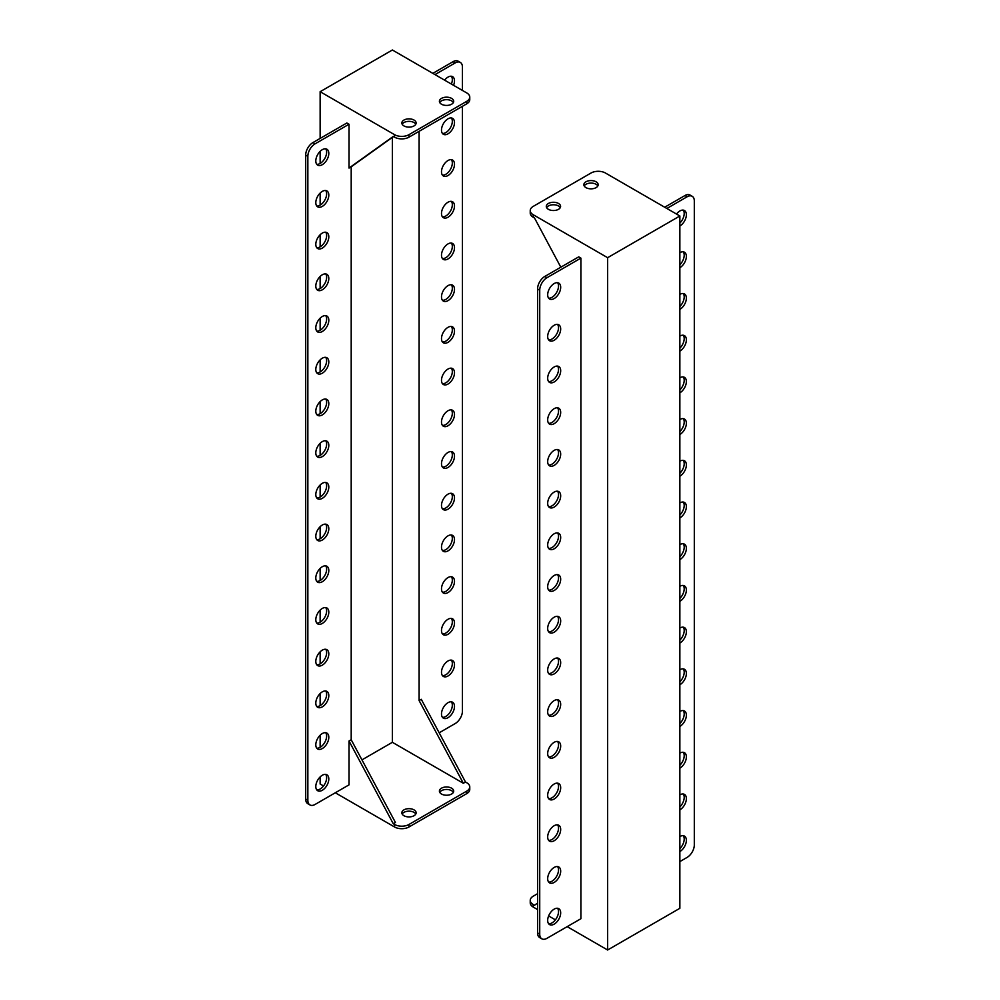<?xml version="1.0" encoding="UTF-8"?>
<svg xmlns="http://www.w3.org/2000/svg" width="1000" height="1000" viewBox="0 0 1000 1000"><rect width="100%" height="100%" fill="white"/><g stroke="black" fill="none" stroke-linecap="round" stroke-linejoin="round"><path stroke-width="1.5" d="M558.513 203.475A7.15 4.125 0 0 0 550.712 202.575A7.15 4.125 0 0 0 546.3 206.388A7.15 4.125 0 0 0 548.4 209.312A7.15 4.125 0 0 0 556.188 210.212A7.15 4.125 0 0 0 560.6 206.388A7.15 4.125 0 0 0 558.513 203.475M560.275 207.65A7.15 4.125 0 0 0 558.513 205.975A7.15 4.125 0 0 0 546.638 207.65M596.075 181.788A7.15 4.125 0 0 0 588.275 180.888A7.15 4.125 0 0 0 583.862 184.713A7.15 4.125 0 0 0 585.962 187.625A7.15 4.125 0 0 0 593.75 188.525A7.15 4.125 0 0 0 598.162 184.713A7.15 4.125 0 0 0 596.075 181.788M597.837 185.963A7.15 4.125 0 0 0 596.075 184.288A7.15 4.125 0 0 0 584.2 185.963M679.862 851.575A9.2 5.312 120 0 0 685.875 843.475A9.2 5.312 120 0 0 684.463 836.112A9.2 5.312 120 0 0 679.862 836.562M679.862 848.65A9.2 5.312 120 0 0 683.25 835.7M554.175 924.137A9.2 5.312 120 0 0 560.188 916.038A9.2 5.312 120 0 0 558.775 908.675A9.2 5.312 120 0 0 554.175 909.125A9.2 5.312 120 0 0 548.175 917.225A9.2 5.312 120 0 0 549.575 924.6A9.2 5.312 120 0 0 554.175 924.137M548.625 923.75A9.2 5.312 120 0 0 552.013 922.887A9.2 5.312 120 0 0 557.675 915.788A9.2 5.312 120 0 0 557.562 908.275M679.862 809.875A9.2 5.312 120 0 0 685.875 801.775A9.2 5.312 120 0 0 684.463 794.4A9.2 5.312 120 0 0 679.862 794.862M679.862 806.938A9.2 5.312 120 0 0 683.25 794M554.175 882.438A9.2 5.312 120 0 0 560.188 874.338A9.2 5.312 120 0 0 558.775 866.963A9.2 5.312 120 0 0 554.175 867.425A9.2 5.312 120 0 0 548.175 875.525A9.2 5.312 120 0 0 549.575 882.887A9.2 5.312 120 0 0 554.175 882.438M548.625 882.038A9.2 5.312 120 0 0 552.013 881.188A9.2 5.312 120 0 0 557.675 874.087A9.2 5.312 120 0 0 557.562 866.562M679.862 768.162A9.2 5.312 120 0 0 685.875 760.062A9.2 5.312 120 0 0 684.463 752.7A9.2 5.312 120 0 0 679.862 753.15M679.862 765.238A9.2 5.312 120 0 0 683.25 752.3M554.175 840.738A9.2 5.312 120 0 0 560.188 832.625A9.2 5.312 120 0 0 558.775 825.263A9.2 5.312 120 0 0 554.175 825.713A9.2 5.312 120 0 0 548.175 833.825A9.2 5.312 120 0 0 549.575 841.188A9.2 5.312 120 0 0 554.175 840.738M548.625 840.337A9.2 5.312 120 0 0 552.013 839.475A9.2 5.312 120 0 0 557.675 832.375A9.2 5.312 120 0 0 557.562 824.862M679.862 726.462A9.2 5.312 120 0 0 685.875 718.363A9.2 5.312 120 0 0 684.463 710.987A9.2 5.312 120 0 0 679.862 711.45M679.862 723.525A9.2 5.312 120 0 0 683.25 710.588M554.175 799.025A9.2 5.312 120 0 0 560.188 790.925A9.2 5.312 120 0 0 558.775 783.562A9.2 5.312 120 0 0 554.175 784.013A9.2 5.312 120 0 0 548.175 792.113A9.2 5.312 120 0 0 549.575 799.488A9.2 5.312 120 0 0 554.175 799.025M548.625 798.637A9.2 5.312 120 0 0 552.013 797.775A9.2 5.312 120 0 0 557.675 790.675A9.2 5.312 120 0 0 557.562 783.15M679.862 684.75A9.2 5.312 120 0 0 685.875 676.65A9.2 5.312 120 0 0 684.463 669.287A9.2 5.312 120 0 0 679.862 669.737M679.862 681.825A9.2 5.312 120 0 0 683.25 668.888M554.175 757.325A9.2 5.312 120 0 0 560.188 749.225A9.2 5.312 120 0 0 558.775 741.85A9.2 5.312 120 0 0 554.175 742.312A9.2 5.312 120 0 0 548.175 750.413A9.2 5.312 120 0 0 549.575 757.775A9.2 5.312 120 0 0 554.175 757.325M548.625 756.925A9.2 5.312 120 0 0 552.013 756.075A9.2 5.312 120 0 0 557.675 748.962A9.2 5.312 120 0 0 557.562 741.45M679.862 643.05A9.2 5.312 120 0 0 685.875 634.95A9.2 5.312 120 0 0 684.463 627.575A9.2 5.312 120 0 0 679.862 628.038M679.862 640.113A9.2 5.312 120 0 0 683.25 627.175M554.175 715.612A9.2 5.312 120 0 0 560.188 707.513A9.2 5.312 120 0 0 558.775 700.15A9.2 5.312 120 0 0 554.175 700.6A9.2 5.312 120 0 0 548.175 708.7A9.2 5.312 120 0 0 549.575 716.075A9.2 5.312 120 0 0 554.175 715.612M548.625 715.225A9.2 5.312 120 0 0 552.013 714.362A9.2 5.312 120 0 0 557.675 707.262A9.2 5.312 120 0 0 557.562 699.75M679.862 601.337A9.2 5.312 120 0 0 685.875 593.237A9.2 5.312 120 0 0 684.463 585.875A9.2 5.312 120 0 0 679.862 586.325M679.862 598.413A9.2 5.312 120 0 0 683.25 585.475M554.175 673.913A9.2 5.312 120 0 0 560.188 665.812A9.2 5.312 120 0 0 558.775 658.438A9.2 5.312 120 0 0 554.175 658.9A9.2 5.312 120 0 0 548.175 667A9.2 5.312 120 0 0 549.575 674.362A9.2 5.312 120 0 0 554.175 673.913M548.625 673.512A9.2 5.312 120 0 0 552.013 672.663A9.2 5.312 120 0 0 557.675 665.55A9.2 5.312 120 0 0 557.562 658.037M679.862 559.637A9.2 5.312 120 0 0 685.875 551.538A9.2 5.312 120 0 0 684.463 544.175A9.2 5.312 120 0 0 679.862 544.625M679.862 556.712A9.2 5.312 120 0 0 683.25 543.763M554.175 632.2A9.2 5.312 120 0 0 560.188 624.1A9.2 5.312 120 0 0 558.775 616.737A9.2 5.312 120 0 0 554.175 617.188A9.2 5.312 120 0 0 548.175 625.288A9.2 5.312 120 0 0 549.575 632.663A9.2 5.312 120 0 0 554.175 632.2M548.625 631.812A9.2 5.312 120 0 0 552.013 630.95A9.2 5.312 120 0 0 557.675 623.85A9.2 5.312 120 0 0 557.562 616.337M679.862 517.938A9.2 5.312 120 0 0 685.875 509.825A9.2 5.312 120 0 0 684.463 502.463A9.2 5.312 120 0 0 679.862 502.925M679.862 515A9.2 5.312 120 0 0 683.25 502.062M554.175 590.5A9.2 5.312 120 0 0 560.188 582.4A9.2 5.312 120 0 0 558.775 575.025A9.2 5.312 120 0 0 554.175 575.487A9.2 5.312 120 0 0 548.175 583.587A9.2 5.312 120 0 0 549.575 590.95A9.2 5.312 120 0 0 554.175 590.5M548.625 590.1A9.2 5.312 120 0 0 552.013 589.25A9.2 5.312 120 0 0 557.675 582.15A9.2 5.312 120 0 0 557.562 574.625M679.862 476.225A9.2 5.312 120 0 0 685.875 468.125A9.2 5.312 120 0 0 684.463 460.763A9.2 5.312 120 0 0 679.862 461.213M679.862 473.3A9.2 5.312 120 0 0 683.25 460.363M554.175 548.8A9.2 5.312 120 0 0 560.188 540.688A9.2 5.312 120 0 0 558.775 533.325A9.2 5.312 120 0 0 554.175 533.775A9.2 5.312 120 0 0 548.175 541.888A9.2 5.312 120 0 0 549.575 549.25A9.2 5.312 120 0 0 554.175 548.8M548.625 548.4A9.2 5.312 120 0 0 552.013 547.537A9.2 5.312 120 0 0 557.675 540.438A9.2 5.312 120 0 0 557.562 532.925M679.862 434.525A9.2 5.312 120 0 0 685.875 426.425A9.2 5.312 120 0 0 684.463 419.05A9.2 5.312 120 0 0 679.862 419.513M679.862 431.587A9.2 5.312 120 0 0 683.25 418.65M554.175 507.088A9.2 5.312 120 0 0 560.188 498.988A9.2 5.312 120 0 0 558.775 491.625A9.2 5.312 120 0 0 554.175 492.075A9.2 5.312 120 0 0 548.175 500.175A9.2 5.312 120 0 0 549.575 507.55A9.2 5.312 120 0 0 554.175 507.088M548.625 506.7A9.2 5.312 120 0 0 552.013 505.838A9.2 5.312 120 0 0 557.675 498.738A9.2 5.312 120 0 0 557.562 491.213M679.862 392.812A9.2 5.312 120 0 0 685.875 384.712A9.2 5.312 120 0 0 684.463 377.35A9.2 5.312 120 0 0 679.862 377.8M679.862 389.888A9.2 5.312 120 0 0 683.25 376.95M554.175 465.387A9.2 5.312 120 0 0 560.188 457.275A9.2 5.312 120 0 0 558.775 449.913A9.2 5.312 120 0 0 554.175 450.375A9.2 5.312 120 0 0 548.175 458.475A9.2 5.312 120 0 0 549.575 465.838A9.2 5.312 120 0 0 554.175 465.387M548.625 464.988A9.2 5.312 120 0 0 552.013 464.137A9.2 5.312 120 0 0 557.675 457.025A9.2 5.312 120 0 0 557.562 449.513M679.862 351.112A9.2 5.312 120 0 0 685.875 343.013A9.2 5.312 120 0 0 684.463 335.637A9.2 5.312 120 0 0 679.862 336.1M679.862 348.175A9.2 5.312 120 0 0 683.25 335.238M554.175 423.675A9.2 5.312 120 0 0 560.188 415.575A9.2 5.312 120 0 0 558.775 408.212A9.2 5.312 120 0 0 554.175 408.663A9.2 5.312 120 0 0 548.175 416.763A9.2 5.312 120 0 0 549.575 424.137A9.2 5.312 120 0 0 554.175 423.675M548.625 423.288A9.2 5.312 120 0 0 552.013 422.425A9.2 5.312 120 0 0 557.675 415.325A9.2 5.312 120 0 0 557.562 407.812M679.862 309.4A9.2 5.312 120 0 0 685.875 301.3A9.2 5.312 120 0 0 684.463 293.938A9.2 5.312 120 0 0 679.862 294.387M679.862 306.475A9.2 5.312 120 0 0 683.25 293.538M554.175 381.975A9.2 5.312 120 0 0 560.188 373.875A9.2 5.312 120 0 0 558.775 366.5A9.2 5.312 120 0 0 554.175 366.962A9.2 5.312 120 0 0 548.175 375.062A9.2 5.312 120 0 0 549.575 382.425A9.2 5.312 120 0 0 554.175 381.975M548.625 381.575A9.2 5.312 120 0 0 552.013 380.725A9.2 5.312 120 0 0 557.675 373.612A9.2 5.312 120 0 0 557.562 366.1M679.862 267.7A9.2 5.312 120 0 0 685.875 259.6A9.2 5.312 120 0 0 684.463 252.225A9.2 5.312 120 0 0 679.862 252.688M679.862 264.762A9.2 5.312 120 0 0 683.25 251.825M554.175 340.262A9.2 5.312 120 0 0 560.188 332.163A9.2 5.312 120 0 0 558.775 324.8A9.2 5.312 120 0 0 554.175 325.25A9.2 5.312 120 0 0 548.175 333.35A9.2 5.312 120 0 0 549.575 340.725A9.2 5.312 120 0 0 554.175 340.262M548.625 339.875A9.2 5.312 120 0 0 552.013 339.012A9.2 5.312 120 0 0 557.675 331.912A9.2 5.312 120 0 0 557.562 324.4M679.862 226A9.2 5.312 120 0 0 685.875 217.887A9.2 5.312 120 0 0 684.463 210.525A9.2 5.312 120 0 0 679.862 210.975A9.2 5.312 120 0 0 676.488 214.037M679.862 223.062A9.2 5.312 120 0 0 683.25 210.125M554.175 298.562A9.2 5.312 120 0 0 560.188 290.462A9.2 5.312 120 0 0 558.775 283.087A9.2 5.312 120 0 0 554.175 283.55A9.2 5.312 120 0 0 548.175 291.65A9.2 5.312 120 0 0 549.575 299.012A9.2 5.312 120 0 0 554.175 298.562M548.625 298.163A9.2 5.312 120 0 0 552.013 297.312A9.2 5.312 120 0 0 557.675 290.2A9.2 5.312 120 0 0 557.562 282.688M539.725 934.15A10.213 5.9 120 0 0 541.85 938.825L539.675 937.575A10.213 5.9 -60 0 1 537.562 932.9L539.725 934.15L539.725 290.225L537.562 288.975L537.562 932.9M537.562 288.975A10.213 5.9 -60 0 1 544.788 276.462L578.737 256.85L580.9 258.113L580.9 918.725L546.95 938.325A10.213 5.9 120 0 1 541.85 938.825M607.625 950L607.625 257.688L533.225 214.737A10.213 5.9 0 0 1 530.237 210.562A10.213 5.9 0 0 1 533.225 206.388L591.013 173.025A10.213 5.9 0 0 1 605.462 173.025L679.862 215.987L679.862 908.3L607.625 950L567.175 926.65M537.562 903.088L534.5 905.275L533.225 904.538L533.225 907.05A10.213 5.9 180 0 1 530.237 902.875L530.237 900.375A10.213 5.9 0 0 0 533.225 904.538M555.388 919.837L548.625 915.938M537.562 909.55L533.225 907.05M533.225 214.737L533.225 217.237L534.5 217.975L560.825 267.2M607.625 257.688L679.862 215.987M537.562 893.7L533.225 896.2A10.213 5.9 0 0 0 530.237 900.375M679.862 861.587L687.087 857.412A10.213 5.9 120 0 0 694.312 844.9L694.312 200.975A10.213 5.9 120 0 0 692.2 196.3A10.213 5.9 120 0 0 687.087 196.8L684.925 195.55A10.213 5.9 -60 0 1 690.025 195.05L692.2 196.3M666.862 208.475L687.087 196.8M664.7 207.225L684.925 195.55M544.788 276.462L546.95 277.712L580.9 258.113M546.95 277.712A10.213 5.9 120 0 0 539.725 290.225M533.225 217.237A10.213 5.9 180 0 1 530.237 213.062L530.237 210.562M402.163 814.038A7.15 4.125 180 0 1 414.038 812.375A7.15 4.125 180 0 1 415.8 814.038M414.038 809.875A7.15 4.125 180 0 1 416.138 812.788A7.15 4.125 180 0 1 411.725 816.6A7.15 4.125 180 0 1 403.925 815.713A7.15 4.125 180 0 1 401.838 812.788A7.15 4.125 180 0 1 406.25 808.975A7.15 4.125 180 0 1 414.038 809.875M415.8 124.237A7.15 4.125 0 0 0 414.038 122.562A7.15 4.125 0 0 0 402.163 124.237M414.038 120.062A7.15 4.125 180 0 1 416.138 122.987A7.15 4.125 180 0 1 411.725 126.8A7.15 4.125 180 0 1 403.925 125.9A7.15 4.125 180 0 1 401.838 122.987A7.15 4.125 180 0 1 406.25 119.175A7.15 4.125 180 0 1 414.038 120.062M439.725 792.35A7.15 4.125 180 0 1 451.6 790.688A7.15 4.125 180 0 1 453.363 792.35M451.6 788.188A7.15 4.125 180 0 1 453.7 791.1A7.15 4.125 180 0 1 449.288 794.925A7.15 4.125 180 0 1 441.488 794.025A7.15 4.125 180 0 1 439.4 791.1A7.15 4.125 180 0 1 443.812 787.288A7.15 4.125 180 0 1 451.6 788.188M453.363 102.55A7.15 4.125 0 0 0 451.6 100.875A7.15 4.125 0 0 0 439.725 102.55M451.6 98.375A7.15 4.125 180 0 1 453.7 101.3A7.15 4.125 180 0 1 449.288 105.113A7.15 4.125 180 0 1 441.488 104.213A7.15 4.125 180 0 1 439.4 101.3A7.15 4.125 180 0 1 443.812 97.487A7.15 4.125 180 0 1 451.6 98.375M451.375 76.25A9.2 5.312 -60 0 1 451.375 84.062M444.613 80.162A9.2 5.312 -60 0 1 447.987 77.112A9.2 5.312 -60 0 1 452.587 76.65A9.2 5.312 -60 0 1 453.537 85.312M325.688 148.812A9.2 5.312 -60 0 1 325.8 156.337A9.2 5.312 -60 0 1 320.138 163.438L320.138 151.35M322.3 149.675A9.2 5.312 -60 0 1 326.9 149.225A9.2 5.312 -60 0 1 328.312 156.588A9.2 5.312 -60 0 1 322.3 164.688A9.2 5.312 -60 0 1 317.7 165.15A9.2 5.312 -60 0 1 316.3 157.775A9.2 5.312 -60 0 1 322.3 149.675M451.375 117.963A9.2 5.312 -60 0 1 451.488 125.475A9.2 5.312 -60 0 1 445.825 132.575A9.2 5.312 -60 0 1 442.438 133.438M447.987 118.812A9.2 5.312 -60 0 1 452.587 118.362A9.2 5.312 -60 0 1 454 125.725A9.2 5.312 -60 0 1 447.987 133.825A9.2 5.312 -60 0 1 443.387 134.288A9.2 5.312 -60 0 1 441.987 126.912A9.2 5.312 -60 0 1 447.987 118.812M325.688 190.525A9.2 5.312 -60 0 1 325.8 198.038A9.2 5.312 -60 0 1 320.138 205.138L320.138 193.062M322.3 191.375A9.2 5.312 -60 0 1 326.9 190.925A9.2 5.312 -60 0 1 328.312 198.287A9.2 5.312 -60 0 1 322.3 206.4A9.2 5.312 -60 0 1 317.7 206.85A9.2 5.312 -60 0 1 316.3 199.488A9.2 5.312 -60 0 1 322.3 191.375M451.375 159.662A9.2 5.312 -60 0 1 451.488 167.175A9.2 5.312 -60 0 1 445.825 174.288A9.2 5.312 -60 0 1 442.438 175.138M447.987 160.525A9.2 5.312 -60 0 1 452.587 160.062A9.2 5.312 -60 0 1 454 167.438A9.2 5.312 -60 0 1 447.987 175.538A9.2 5.312 -60 0 1 443.387 175.987A9.2 5.312 -60 0 1 441.987 168.625A9.2 5.312 -60 0 1 447.987 160.525M325.688 232.225A9.2 5.312 -60 0 1 325.8 239.75A9.2 5.312 -60 0 1 320.138 246.85L320.138 234.762M322.3 233.088A9.2 5.312 -60 0 1 326.9 232.625A9.2 5.312 -60 0 1 328.312 240A9.2 5.312 -60 0 1 322.3 248.1A9.2 5.312 -60 0 1 317.7 248.55A9.2 5.312 -60 0 1 316.3 241.188A9.2 5.312 -60 0 1 322.3 233.088M451.375 201.363A9.2 5.312 -60 0 1 451.488 208.888A9.2 5.312 -60 0 1 445.825 215.987A9.2 5.312 -60 0 1 442.438 216.85M447.987 202.225A9.2 5.312 -60 0 1 452.587 201.775A9.2 5.312 -60 0 1 454 209.137A9.2 5.312 -60 0 1 447.987 217.237A9.2 5.312 -60 0 1 443.387 217.7A9.2 5.312 -60 0 1 441.987 210.325A9.2 5.312 -60 0 1 447.987 202.225M325.688 273.938A9.2 5.312 -60 0 1 325.8 281.45A9.2 5.312 -60 0 1 320.138 288.55L320.138 276.475M322.3 274.788A9.2 5.312 -60 0 1 326.9 274.337A9.2 5.312 -60 0 1 328.312 281.7A9.2 5.312 -60 0 1 322.3 289.8A9.2 5.312 -60 0 1 317.7 290.262A9.2 5.312 -60 0 1 316.3 282.887A9.2 5.312 -60 0 1 322.3 274.788M451.375 243.075A9.2 5.312 -60 0 1 451.488 250.588A9.2 5.312 -60 0 1 445.825 257.688A9.2 5.312 -60 0 1 442.438 258.55M447.987 243.925A9.2 5.312 -60 0 1 452.587 243.475A9.2 5.312 -60 0 1 454 250.837A9.2 5.312 -60 0 1 447.987 258.95A9.2 5.312 -60 0 1 443.387 259.4A9.2 5.312 -60 0 1 441.987 252.037A9.2 5.312 -60 0 1 447.987 243.925M325.688 315.637A9.2 5.312 -60 0 1 325.8 323.15A9.2 5.312 -60 0 1 320.138 330.262L320.138 318.175M322.3 316.5A9.2 5.312 -60 0 1 326.9 316.038A9.2 5.312 -60 0 1 328.312 323.413A9.2 5.312 -60 0 1 322.3 331.512A9.2 5.312 -60 0 1 317.7 331.962A9.2 5.312 -60 0 1 316.3 324.6A9.2 5.312 -60 0 1 322.3 316.5M451.375 284.775A9.2 5.312 -60 0 1 451.488 292.3A9.2 5.312 -60 0 1 445.825 299.4A9.2 5.312 -60 0 1 442.438 300.25M447.987 285.637A9.2 5.312 -60 0 1 452.587 285.175A9.2 5.312 -60 0 1 454 292.55A9.2 5.312 -60 0 1 447.987 300.65A9.2 5.312 -60 0 1 443.387 301.1A9.2 5.312 -60 0 1 441.987 293.738A9.2 5.312 -60 0 1 447.987 285.637M325.688 357.35A9.2 5.312 -60 0 1 325.8 364.862A9.2 5.312 -60 0 1 320.138 371.962L320.138 359.888M322.3 358.2A9.2 5.312 -60 0 1 326.9 357.75A9.2 5.312 -60 0 1 328.312 365.112A9.2 5.312 -60 0 1 322.3 373.212A9.2 5.312 -60 0 1 317.7 373.675A9.2 5.312 -60 0 1 316.3 366.3A9.2 5.312 -60 0 1 322.3 358.2M451.375 326.488A9.2 5.312 -60 0 1 451.488 334A9.2 5.312 -60 0 1 445.825 341.1A9.2 5.312 -60 0 1 442.438 341.962M447.987 327.337A9.2 5.312 -60 0 1 452.587 326.887A9.2 5.312 -60 0 1 454 334.25A9.2 5.312 -60 0 1 447.987 342.35A9.2 5.312 -60 0 1 443.387 342.812A9.2 5.312 -60 0 1 441.987 335.438A9.2 5.312 -60 0 1 447.987 327.337M325.688 399.05A9.2 5.312 -60 0 1 325.8 406.562A9.2 5.312 -60 0 1 320.138 413.675L320.138 401.587M322.3 399.913A9.2 5.312 -60 0 1 326.9 399.45A9.2 5.312 -60 0 1 328.312 406.825A9.2 5.312 -60 0 1 322.3 414.925A9.2 5.312 -60 0 1 317.7 415.375A9.2 5.312 -60 0 1 316.3 408.013A9.2 5.312 -60 0 1 322.3 399.913M451.375 368.188A9.2 5.312 -60 0 1 451.488 375.7A9.2 5.312 -60 0 1 445.825 382.812A9.2 5.312 -60 0 1 442.438 383.663M447.987 369.05A9.2 5.312 -60 0 1 452.587 368.587A9.2 5.312 -60 0 1 454 375.962A9.2 5.312 -60 0 1 447.987 384.062A9.2 5.312 -60 0 1 443.387 384.513A9.2 5.312 -60 0 1 441.987 377.15A9.2 5.312 -60 0 1 447.987 369.05M325.688 440.75A9.2 5.312 -60 0 1 325.8 448.275A9.2 5.312 -60 0 1 320.138 455.375L320.138 443.288M322.3 441.613A9.2 5.312 -60 0 1 326.9 441.163A9.2 5.312 -60 0 1 328.312 448.525A9.2 5.312 -60 0 1 322.3 456.625A9.2 5.312 -60 0 1 317.7 457.088A9.2 5.312 -60 0 1 316.3 449.712A9.2 5.312 -60 0 1 322.3 441.613M451.375 409.9A9.2 5.312 -60 0 1 451.488 417.413A9.2 5.312 -60 0 1 445.825 424.513A9.2 5.312 -60 0 1 442.438 425.375M447.987 410.75A9.2 5.312 -60 0 1 452.587 410.3A9.2 5.312 -60 0 1 454 417.663A9.2 5.312 -60 0 1 447.987 425.763A9.2 5.312 -60 0 1 443.387 426.225A9.2 5.312 -60 0 1 441.987 418.85A9.2 5.312 -60 0 1 447.987 410.75M325.688 482.463A9.2 5.312 -60 0 1 325.8 489.975A9.2 5.312 -60 0 1 320.138 497.075L320.138 485M322.3 483.312A9.2 5.312 -60 0 1 326.9 482.863A9.2 5.312 -60 0 1 328.312 490.225A9.2 5.312 -60 0 1 322.3 498.338A9.2 5.312 -60 0 1 317.7 498.787A9.2 5.312 -60 0 1 316.3 491.425A9.2 5.312 -60 0 1 322.3 483.312M451.375 451.6A9.2 5.312 -60 0 1 451.488 459.113A9.2 5.312 -60 0 1 445.825 466.225A9.2 5.312 -60 0 1 442.438 467.075M447.987 452.463A9.2 5.312 -60 0 1 452.587 452A9.2 5.312 -60 0 1 454 459.375A9.2 5.312 -60 0 1 447.987 467.475A9.2 5.312 -60 0 1 443.387 467.925A9.2 5.312 -60 0 1 441.987 460.562A9.2 5.312 -60 0 1 447.987 452.463M325.688 524.163A9.2 5.312 -60 0 1 325.8 531.688A9.2 5.312 -60 0 1 320.138 538.787L320.138 526.7M322.3 525.025A9.2 5.312 -60 0 1 326.9 524.562A9.2 5.312 -60 0 1 328.312 531.938A9.2 5.312 -60 0 1 322.3 540.037A9.2 5.312 -60 0 1 317.7 540.487A9.2 5.312 -60 0 1 316.3 533.125A9.2 5.312 -60 0 1 322.3 525.025M451.375 493.3A9.2 5.312 -60 0 1 451.488 500.825A9.2 5.312 -60 0 1 445.825 507.925A9.2 5.312 -60 0 1 442.438 508.787M447.987 494.162A9.2 5.312 -60 0 1 452.587 493.713A9.2 5.312 -60 0 1 454 501.075A9.2 5.312 -60 0 1 447.987 509.175A9.2 5.312 -60 0 1 443.387 509.637A9.2 5.312 -60 0 1 441.987 502.262A9.2 5.312 -60 0 1 447.987 494.162M325.688 565.875A9.2 5.312 -60 0 1 325.8 573.387A9.2 5.312 -60 0 1 320.138 580.487L320.138 568.413M322.3 566.725A9.2 5.312 -60 0 1 326.9 566.275A9.2 5.312 -60 0 1 328.312 573.638A9.2 5.312 -60 0 1 322.3 581.737A9.2 5.312 -60 0 1 317.7 582.2A9.2 5.312 -60 0 1 316.3 574.825A9.2 5.312 -60 0 1 322.3 566.725M451.375 535.013A9.2 5.312 -60 0 1 451.488 542.525A9.2 5.312 -60 0 1 445.825 549.625A9.2 5.312 -60 0 1 442.438 550.487M447.987 535.862A9.2 5.312 -60 0 1 452.587 535.413A9.2 5.312 -60 0 1 454 542.775A9.2 5.312 -60 0 1 447.987 550.887A9.2 5.312 -60 0 1 443.387 551.337A9.2 5.312 -60 0 1 441.987 543.975A9.2 5.312 -60 0 1 447.987 535.862M325.688 607.575A9.2 5.312 -60 0 1 325.8 615.087A9.2 5.312 -60 0 1 320.138 622.2L320.138 610.112M322.3 608.438A9.2 5.312 -60 0 1 326.9 607.975A9.2 5.312 -60 0 1 328.312 615.35A9.2 5.312 -60 0 1 322.3 623.45A9.2 5.312 -60 0 1 317.7 623.9A9.2 5.312 -60 0 1 316.3 616.538A9.2 5.312 -60 0 1 322.3 608.438M451.375 576.712A9.2 5.312 -60 0 1 451.488 584.237A9.2 5.312 -60 0 1 445.825 591.337A9.2 5.312 -60 0 1 442.438 592.188M447.987 577.575A9.2 5.312 -60 0 1 452.587 577.112A9.2 5.312 -60 0 1 454 584.487A9.2 5.312 -60 0 1 447.987 592.587A9.2 5.312 -60 0 1 443.387 593.038A9.2 5.312 -60 0 1 441.987 585.675A9.2 5.312 -60 0 1 447.987 577.575M325.688 649.287A9.2 5.312 -60 0 1 325.8 656.8A9.2 5.312 -60 0 1 320.138 663.9L320.138 651.825M322.3 650.138A9.2 5.312 -60 0 1 326.9 649.688A9.2 5.312 -60 0 1 328.312 657.05A9.2 5.312 -60 0 1 322.3 665.15A9.2 5.312 -60 0 1 317.7 665.612A9.2 5.312 -60 0 1 316.3 658.238A9.2 5.312 -60 0 1 322.3 650.138M451.375 618.425A9.2 5.312 -60 0 1 451.488 625.938A9.2 5.312 -60 0 1 445.825 633.038A9.2 5.312 -60 0 1 442.438 633.9M447.987 619.275A9.2 5.312 -60 0 1 452.587 618.825A9.2 5.312 -60 0 1 454 626.188A9.2 5.312 -60 0 1 447.987 634.288A9.2 5.312 -60 0 1 443.387 634.75A9.2 5.312 -60 0 1 441.987 627.375A9.2 5.312 -60 0 1 447.987 619.275M325.688 690.987A9.2 5.312 -60 0 1 325.8 698.5A9.2 5.312 -60 0 1 320.138 705.612L320.138 693.525M322.3 691.85A9.2 5.312 -60 0 1 326.9 691.388A9.2 5.312 -60 0 1 328.312 698.763A9.2 5.312 -60 0 1 322.3 706.862A9.2 5.312 -60 0 1 317.7 707.312A9.2 5.312 -60 0 1 316.3 699.95A9.2 5.312 -60 0 1 322.3 691.85M451.375 660.125A9.2 5.312 -60 0 1 451.488 667.638A9.2 5.312 -60 0 1 445.825 674.75A9.2 5.312 -60 0 1 442.438 675.6M447.987 660.987A9.2 5.312 -60 0 1 452.587 660.525A9.2 5.312 -60 0 1 454 667.9A9.2 5.312 -60 0 1 447.987 676A9.2 5.312 -60 0 1 443.387 676.45A9.2 5.312 -60 0 1 441.987 669.087A9.2 5.312 -60 0 1 447.987 660.987M325.688 732.7A9.2 5.312 -60 0 1 325.8 740.212A9.2 5.312 -60 0 1 320.138 747.312L320.138 735.238M322.3 733.55A9.2 5.312 -60 0 1 326.9 733.1A9.2 5.312 -60 0 1 328.312 740.462A9.2 5.312 -60 0 1 322.3 748.562A9.2 5.312 -60 0 1 317.7 749.025A9.2 5.312 -60 0 1 316.3 741.65A9.2 5.312 -60 0 1 322.3 733.55M451.375 701.838A9.2 5.312 -60 0 1 451.488 709.35A9.2 5.312 -60 0 1 445.825 716.45A9.2 5.312 -60 0 1 442.438 717.312M447.987 702.688A9.2 5.312 -60 0 1 452.587 702.237A9.2 5.312 -60 0 1 454 709.6A9.2 5.312 -60 0 1 447.987 717.7A9.2 5.312 -60 0 1 443.387 718.162A9.2 5.312 -60 0 1 441.987 710.788A9.2 5.312 -60 0 1 447.987 702.688M325.688 774.4A9.2 5.312 -60 0 1 325.8 781.912A9.2 5.312 -60 0 1 320.138 789.025A9.2 5.312 -60 0 1 316.75 789.875M322.3 775.25A9.2 5.312 -60 0 1 326.9 774.8A9.2 5.312 -60 0 1 328.312 782.163A9.2 5.312 -60 0 1 322.3 790.275A9.2 5.312 -60 0 1 317.7 790.725A9.2 5.312 -60 0 1 316.3 783.363A9.2 5.312 -60 0 1 322.3 775.25M315.075 143.837L349.025 124.237L346.863 122.987L312.913 142.587L315.075 143.837A10.213 5.9 120 0 0 307.85 156.35L305.688 155.1L305.688 799.025L307.85 800.275L307.85 156.35M307.85 800.275A10.213 5.9 120 0 0 309.975 804.95A10.213 5.9 120 0 0 315.075 804.45L349.025 784.85L349.025 741L351.2 739.75L351.2 166.825L349.025 168.075L349.025 124.237M463.338 783.275L419.1 700.55L421.262 699.3L465.5 782.025L463.338 783.275L392.375 742.312L392.375 137.375M408.988 826.975A10.213 5.9 180 0 1 394.538 826.975L394.538 824.463A10.213 5.9 0 0 0 408.988 824.463L408.988 826.975L466.775 793.612L466.775 791.1A10.213 5.9 0 0 0 469.762 786.938A10.213 5.9 0 0 0 466.775 782.763L465.5 782.025M408.988 824.463L466.775 791.1M349.025 168.075L393.263 136.425L394.538 137.162L394.538 134.662A10.213 5.9 0 0 0 408.988 134.662L466.775 101.3A10.213 5.9 0 0 0 469.762 97.125A10.213 5.9 0 0 0 466.775 92.95L392.375 50L320.138 91.7L394.538 134.662M323.512 785.962L320.138 784.013L320.138 776.938M320.138 138.412L320.138 91.7M394.538 826.975L335.3 792.775M394.538 824.463L393.263 823.737L349.025 741M469.762 786.938L469.762 789.438A10.213 5.9 180 0 1 466.775 793.612M469.762 97.125L469.762 99.625A10.213 5.9 180 0 1 466.775 103.8L408.988 137.162A10.213 5.9 180 0 1 394.538 137.162M439.175 732.8L455.213 723.538A10.213 5.9 120 0 0 462.438 711.025L462.438 106.3M462.438 90.45L462.438 67.1A10.213 5.9 120 0 0 460.325 62.425A10.213 5.9 120 0 0 455.213 62.925L453.05 61.675A10.213 5.9 -60 0 1 458.15 61.175L460.325 62.425M432.825 73.35L453.05 61.675M434.988 74.6L455.213 62.925M419.1 131.325L419.1 700.55M320.138 163.438A9.2 5.312 -60 0 1 316.75 164.3M320.138 205.138A9.2 5.312 -60 0 1 316.75 206M320.138 246.85A9.2 5.312 -60 0 1 316.75 247.7M320.138 288.55A9.2 5.312 -60 0 1 316.75 289.413M320.138 330.262A9.2 5.312 -60 0 1 316.75 331.112M320.138 371.962A9.2 5.312 -60 0 1 316.75 372.825M320.138 413.675A9.2 5.312 -60 0 1 316.75 414.525M320.138 455.375A9.2 5.312 -60 0 1 316.75 456.238M320.138 497.075A9.2 5.312 -60 0 1 316.75 497.938M320.138 538.787A9.2 5.312 -60 0 1 316.75 539.637M320.138 580.487A9.2 5.312 -60 0 1 316.75 581.35M320.138 622.2A9.2 5.312 -60 0 1 316.75 623.05M320.138 663.9A9.2 5.312 -60 0 1 316.75 664.762M320.138 705.612A9.2 5.312 -60 0 1 316.75 706.462M320.138 747.312A9.2 5.312 -60 0 1 316.75 748.175M305.688 155.1A10.213 5.9 -60 0 1 312.913 142.587M309.975 804.95L307.8 803.7A10.213 5.9 -60 0 1 305.688 799.025M361.95 759.875L392.375 742.312M351.2 739.75L395.438 822.487L393.263 823.737M351.2 166.825L393.5 136.562M408.988 134.662L408.988 137.162M466.775 103.8L466.775 101.3"/></g></svg>
